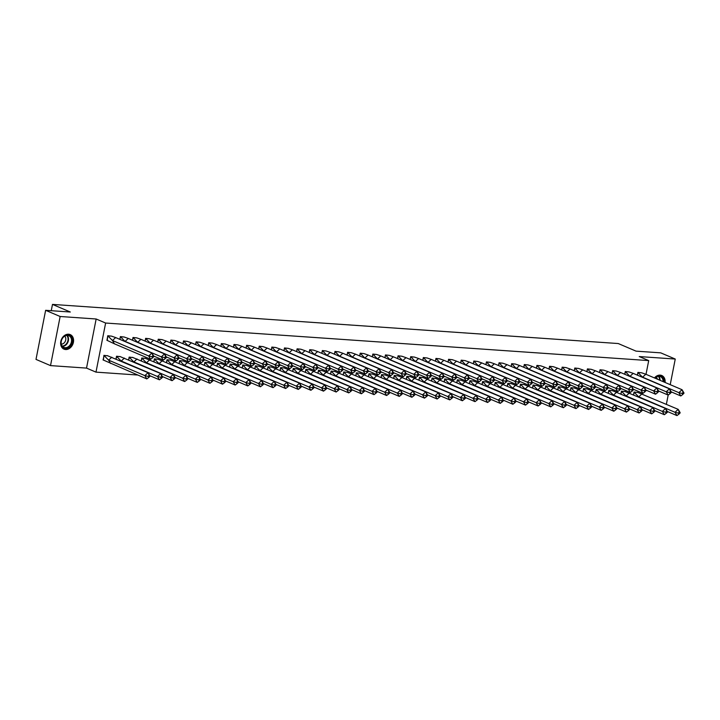 <?xml version="1.0" encoding="UTF-8"?>
<svg xmlns="http://www.w3.org/2000/svg" width="720" height="720" viewBox="0 0 720 720"><rect width="100%" height="100%" fill="white"/><g stroke="black" fill="none" stroke-linecap="round" stroke-linejoin="round"><path stroke-width="1.08" d="M68.607 334.206A7.911 6.192 -66.9 0 1 70.209 334.593A7.911 6.192 -66.9 0 1 73.161 343.314A7.911 6.192 -66.9 0 1 65.601 349.533A7.911 6.192 -66.9 0 1 63.999 349.146A7.911 6.192 -66.9 0 1 61.047 340.425A7.911 6.192 -66.9 0 1 68.607 334.206M654.444 377.928A7.911 6.192 -66.9 0 1 660.159 375.129A7.911 6.192 -66.9 0 1 661.761 375.507A7.911 6.192 -66.9 0 1 665.091 382.473M666.369 404.298L668.178 395.073M670.221 384.66L675.252 359.046L639.243 356.562L648.711 360.594L646.011 374.328M45.63 310.311L60.147 316.503L50.517 365.607L36 359.406L45.63 310.311L70.308 312.012L52.488 304.407L618.228 343.539L636.057 351.144L660.735 352.854L675.252 359.046M137.664 375.021L95.985 372.132L105.624 323.037L648.711 360.594M50.517 365.607L86.526 368.1L95.985 372.132M52.488 304.407L51.255 310.698M642.339 393.075L642.159 393.966M637.902 392.454L634.05 392.031L633.51 394.794M641.754 372.816L637.902 372.393L637.362 375.147M625.284 391.581L621.432 391.158L620.892 393.921M629.136 371.943L625.284 371.52L624.744 374.274M612.657 390.708L608.805 390.285L608.265 393.048M616.509 371.07L612.657 370.647L612.117 373.401M600.039 389.835L596.187 389.412L595.647 392.175M603.891 370.197L600.039 369.774L599.499 372.528M587.412 388.962L583.56 388.539L583.02 391.302M591.273 369.324L587.412 368.901L586.872 371.655M574.794 388.089L570.942 387.666L570.402 390.429M578.646 368.451L574.794 368.028L574.254 370.782M562.167 387.216L558.315 386.793L557.775 389.556M566.028 367.578L562.167 367.155L561.627 369.909M549.549 386.343L545.697 385.92L545.157 388.683M553.401 366.705L549.549 366.282L549.009 369.036M536.922 385.47L533.07 385.047L532.53 387.81M540.783 365.832L536.922 365.409L536.382 368.163M524.304 384.597L520.452 384.174L519.912 386.937M528.156 364.959L524.304 364.536L523.764 367.29M511.677 383.724L507.825 383.301L507.285 386.064M515.538 364.086L511.677 363.663L511.137 366.417M499.059 382.851L495.207 382.428L494.667 385.191M502.911 363.213L499.059 362.79L498.519 365.544M486.432 381.978L482.58 381.555L482.04 384.318M490.293 362.34L486.432 361.917L485.892 364.671M473.814 381.105L469.962 380.682L469.422 383.445M477.666 361.467L473.814 361.044L473.274 363.798M461.187 380.232L457.335 379.809L456.795 382.572M465.048 360.594L461.196 360.171L460.647 362.925M448.569 379.359L444.717 378.936L444.177 381.699M452.421 359.721L448.569 359.298L448.029 362.052M435.951 378.486L432.09 378.063L431.55 380.826M439.803 358.848L435.951 358.425L435.402 361.179M423.324 377.613L419.472 377.19L418.932 379.953M427.176 357.975L423.324 357.552L422.784 360.306M410.706 376.74L406.845 376.317L406.305 379.08M414.558 357.102L410.706 356.679L410.157 359.433M398.079 375.867L394.227 375.444L393.687 378.207M401.931 356.229L398.079 355.806L397.539 358.56M385.461 374.994L381.6 374.571L381.06 377.334M389.313 355.356L385.461 354.933L384.912 357.687M372.834 374.121L368.982 373.698L368.442 376.461M376.686 354.483L372.834 354.06L372.294 356.814M360.216 373.248L356.355 372.825L355.815 375.579M364.068 353.61L360.216 353.187L359.676 355.941M347.589 372.375L343.737 371.952L343.197 374.706M351.441 352.737L347.589 352.314L347.049 355.068M334.971 371.502L331.11 371.079L330.57 373.833M338.823 351.864L334.971 351.441L334.431 354.195M322.344 370.629L318.492 370.206L317.952 372.96M326.196 350.991L322.344 350.568L321.804 353.322M309.726 369.756L305.874 369.333L305.325 372.087M313.578 350.118L309.726 349.695L309.186 352.449M297.099 368.883L293.247 368.46L292.707 371.214M300.951 349.245L297.099 348.822L296.559 351.576M284.481 368.01L280.629 367.587L280.08 370.341M288.333 348.372L284.481 347.949L283.941 350.703M271.854 367.137L268.002 366.714L267.462 369.468M275.706 347.499L271.854 347.076L271.314 349.83M259.236 366.264L255.384 365.841L254.835 368.595M263.088 346.626L259.236 346.203L258.696 348.957M246.609 365.391L242.757 364.968L242.217 367.722M250.461 345.753L246.609 345.33L246.069 348.084M233.991 364.518L230.139 364.095L229.59 366.849M237.843 344.88L233.991 344.457L233.451 347.211M221.364 363.645L217.512 363.222L216.972 365.976M225.216 344.007L221.364 343.584L220.824 346.338M208.746 362.772L204.894 362.349L204.354 365.103M212.598 343.134L208.746 342.711L208.206 345.465M196.119 361.899L192.267 361.476L191.727 364.23M199.971 342.261L196.119 341.838L195.579 344.592M183.501 361.026L179.649 360.603L179.109 363.357M187.353 341.388L183.501 340.965L182.961 343.719M170.874 360.153L167.022 359.73L166.482 362.484M174.726 340.515L170.874 340.092L170.334 342.846M158.256 359.28L154.404 358.857L153.864 361.611M162.108 339.642L158.256 339.219L157.716 341.973M145.629 358.407L141.777 357.984L141.237 360.738M149.481 338.769L145.629 338.346L145.089 341.1M133.011 357.534L129.159 357.111L128.619 359.865M136.863 337.896L133.011 337.473L132.471 340.227M120.384 356.661L116.532 356.238L115.992 358.992M124.236 337.023L120.384 336.6L119.844 339.354M107.766 355.788L103.914 355.365L103.41 360.108M111.618 336.15L107.766 335.727L107.262 340.47M86.526 368.1L96.156 318.996L60.147 316.503M96.156 318.996L105.624 323.037M671.211 391.86L680.814 395.955L678.852 392.652L642.618 377.181L645.804 374.238L641.637 372.798L638.001 372.546L642.78 377.46M637.884 372.501L637.479 375.201M682.074 393.417L682.731 394.515L684 393.012L682.038 389.709L683.136 392.436L682.074 393.417L678.852 392.652L682.038 389.709L645.804 374.238M680.814 395.955L682.731 394.515M683.793 393.534L683.136 392.436M637.371 392.265L678.186 409.347L680.148 412.65L679.941 413.172L679.284 412.074L678.222 413.055L678.879 414.153L679.941 413.172M638.928 397.107L634.14 392.193L633.627 394.839M641.952 393.876L638.766 396.828L675 412.29L676.962 415.593L667.359 411.498M637.785 392.445L634.032 392.139M676.962 415.593L678.879 414.153M678.222 413.055L675 412.29L678.186 409.347L679.284 412.074M654.804 378.081A6.849 5.355 -66.9 0 1 663.57 379.602A6.849 5.355 -66.9 0 1 663.795 381.915M663.102 381.618A6.336 4.959 113.1 0 0 662.886 379.701A6.336 4.959 113.1 0 0 660.393 376.632A6.336 4.959 113.1 0 0 654.921 378.126M657.315 379.152A4.518 3.537 113.1 0 0 657.216 378.684A4.518 3.537 113.1 0 0 656.271 377.055M664.587 382.257A7.857 6.156 113.1 0 0 664.371 379.161A7.857 6.156 113.1 0 0 661.284 375.354A7.857 6.156 113.1 0 0 661.068 375.273M72.018 338.688A6.849 5.355 -66.9 0 1 68.247 347.598A6.849 5.355 -66.9 0 1 61.263 344.655A6.849 5.355 -66.9 0 1 65.034 335.745A6.849 5.355 -66.9 0 1 72.018 338.688M61.371 344.313A6.336 4.959 113.1 0 0 63.864 347.382A6.336 4.959 113.1 0 0 69.624 345.573A6.336 4.959 113.1 0 0 71.334 338.778A6.336 4.959 113.1 0 0 68.841 335.718A6.336 4.959 113.1 0 0 63.081 337.527A6.336 4.959 113.1 0 0 61.371 344.313M61.317 344.115A4.518 3.537 113.1 0 0 65.655 337.77A4.518 3.537 113.1 0 0 64.719 336.141M63.342 348.804A7.857 6.156 113.1 0 0 63.558 348.903A7.857 6.156 113.1 0 0 70.695 346.662A7.857 6.156 113.1 0 0 72.819 338.238A7.857 6.156 113.1 0 0 69.732 334.44A7.857 6.156 113.1 0 0 69.516 334.35M658.593 390.987L668.187 395.082L666.225 391.779L629.991 376.308L633.186 373.365L629.019 371.925L625.374 371.673L630.162 376.587M625.257 371.628L624.852 374.328M669.456 392.544L670.104 393.642L671.382 392.139L669.42 388.836L670.518 391.563L669.456 392.544L666.225 391.779L669.42 388.836L633.186 373.365M668.187 395.082L670.104 393.642M671.166 392.661L670.518 391.563M645.966 390.114L655.569 394.209L653.607 390.906L617.373 375.435L620.559 372.492L616.392 371.052L612.756 370.8L617.535 375.714M612.639 370.755L612.234 373.455M656.829 391.671L657.486 392.769L658.755 391.266L656.793 387.963L657.891 390.69L656.829 391.671L653.607 390.906L656.793 387.963L620.559 372.492M655.569 394.209L657.486 392.769M658.548 391.788L657.891 390.69M633.348 389.241L642.942 393.336L640.98 390.033L604.746 374.562L607.941 371.619L603.774 370.179L600.129 369.927L604.917 374.841M600.021 369.882L599.607 372.582M644.211 390.798L644.859 391.896L646.137 390.393L644.175 387.09L645.273 389.817L644.211 390.798L640.98 390.033L644.175 387.09L607.941 371.619M642.942 393.336L644.859 391.896M645.921 390.915L645.273 389.817M620.721 388.368L630.324 392.463L628.362 389.16L592.128 373.689L595.314 370.746L591.147 369.306L587.511 369.054L592.29 373.968M587.394 369.009L586.989 371.709M631.584 389.925L632.241 391.023L633.51 389.52L631.548 386.217L632.646 388.944L631.584 389.925L628.362 389.16L631.548 386.217L595.314 370.746M630.324 392.463L632.241 391.023M633.303 390.042L632.646 388.944M608.103 387.495L617.697 391.59L615.735 388.287L579.501 372.816L582.696 369.873L578.529 368.433L574.884 368.181L579.672 373.095M574.776 368.136L574.362 370.836M618.966 389.052L619.614 390.15L620.892 388.647L618.93 385.344L620.028 388.071L618.966 389.052L615.735 388.287L618.93 385.344L582.696 369.873M617.697 391.59L619.614 390.15M620.676 389.169L620.028 388.071M624.744 391.392L665.559 408.474L667.521 411.777L667.314 412.299L666.666 411.201L665.604 412.182L666.252 413.28L667.314 412.299M626.31 396.234L621.522 391.32L621 393.966M629.325 393.003L626.139 395.955L662.373 411.417L664.335 414.72L654.741 410.625M625.167 391.572L621.405 391.266M664.335 414.72L666.252 413.28M665.604 412.182L662.373 411.417L665.559 408.474L666.666 411.201M612.126 390.519L652.941 407.601L654.903 410.904L654.696 411.426L654.039 410.328L652.977 411.309L653.634 412.407L654.696 411.426M613.683 395.361L608.895 390.447L608.382 393.093M616.707 392.13L613.521 395.082L649.755 410.544L651.717 413.847L642.114 409.752M612.54 390.699L608.787 390.393M651.717 413.847L653.634 412.407M652.977 411.309L649.755 410.544L652.941 407.601L654.039 410.328M599.499 389.646L640.314 406.728L642.276 410.031L642.069 410.553L641.421 409.455L640.359 410.436L641.007 411.534L642.069 410.553M601.065 394.488L596.277 389.574L595.755 392.22M604.08 391.257L600.894 394.209L637.128 409.671L639.09 412.974L629.496 408.879M599.922 389.826L596.16 389.52M639.09 412.974L641.007 411.534M640.359 410.436L637.128 409.671L640.314 406.728L641.421 409.455M586.881 388.773L627.696 405.855L629.658 409.158L629.451 409.68L628.794 408.582L627.732 409.563L628.389 410.661L629.451 409.68M588.438 393.615L583.65 388.701L583.137 391.347M591.462 390.384L588.276 393.336L624.51 408.798L626.472 412.101L616.869 408.006M587.295 388.953L583.542 388.647M626.472 412.101L628.389 410.661M627.732 409.563L624.51 408.798L627.696 405.855L628.794 408.582M574.254 387.9L615.069 404.982L617.031 408.285L616.824 408.807L616.176 407.709L615.114 408.69L615.762 409.788L616.824 408.807M575.82 392.742L571.032 387.828L570.51 390.474M578.835 389.511L575.649 392.463L611.883 407.925L613.845 411.228L604.251 407.133M574.677 388.08L570.915 387.774M613.845 411.228L615.762 409.788M615.114 408.69L611.883 407.925L615.069 404.982L616.176 407.709M595.476 386.622L605.079 390.717L603.117 387.414L566.883 371.943L570.069 369L565.902 367.56L562.266 367.308L567.045 372.222M562.149 367.263L561.744 369.963M606.339 388.179L606.996 389.277L608.265 387.774L606.303 384.471L607.401 387.198L606.339 388.179L603.117 387.414L606.303 384.471L570.069 369M605.079 390.717L606.996 389.277M608.058 388.296L607.401 387.198M561.636 387.027L602.451 404.109L604.413 407.412L604.206 407.934L603.549 406.836L602.487 407.817L603.144 408.915L604.206 407.934M563.193 391.869L558.414 386.955L557.892 389.601M566.217 388.638L563.031 391.59L599.265 407.052L601.227 410.355L591.624 406.26M562.05 387.207L558.297 386.901M601.227 410.355L603.144 408.915M602.487 407.817L599.265 407.052L602.451 404.109L603.549 406.836M582.858 385.749L592.452 389.844L590.49 386.541L554.256 371.07L557.451 368.127L553.284 366.687L549.639 366.435L554.427 371.349M549.531 366.39L549.117 369.09M593.721 387.306L594.369 388.404L595.647 386.892L593.685 383.598L594.783 386.325L593.721 387.306L590.49 386.541L593.685 383.598L557.451 368.127M592.452 389.844L594.369 388.404M595.44 387.423L594.783 386.325M549.009 386.154L589.824 403.236L591.786 406.539L591.579 407.061L590.931 405.963L589.869 406.944L590.517 408.042L591.579 407.061M550.575 390.996L545.787 386.082L545.265 388.728M553.59 387.765L550.404 390.717L586.638 406.179L588.6 409.482L579.006 405.387M549.432 386.334L545.67 386.028M588.6 409.482L590.517 408.042M589.869 406.944L586.638 406.179L589.824 403.236L590.931 405.963M570.231 384.876L579.834 388.971L577.872 385.668L541.638 370.197L544.824 367.254L540.657 365.814L537.021 365.562L541.8 370.476M536.904 365.517L536.499 368.217M581.094 386.433L581.751 387.531L583.02 386.019L581.058 382.725L582.156 385.452L581.094 386.433L577.872 385.668L581.058 382.725L544.824 367.254M579.834 388.971L581.751 387.531M582.813 386.55L582.156 385.452M536.391 385.281L577.206 402.363L579.168 405.666L578.961 406.188L578.304 405.09L577.242 406.071L577.899 407.169L578.961 406.188M537.948 390.123L533.169 385.209L532.647 387.855M540.972 386.892L537.786 389.844L574.02 405.306L575.982 408.609L566.379 404.514M536.805 385.461L533.052 385.155M575.982 408.609L577.899 407.169M577.242 406.071L574.02 405.306L577.206 402.363L578.304 405.09M557.613 384.003L567.207 388.098L565.245 384.795L529.011 369.324L532.206 366.381L528.039 364.941L524.394 364.689L529.182 369.603M524.286 364.644L523.872 367.344M568.476 385.56L569.124 386.658L570.402 385.146L568.44 381.843L569.538 384.579L568.476 385.56L565.245 384.795L568.44 381.843L532.206 366.381M567.207 388.098L569.124 386.658M570.195 385.677L569.538 384.579M523.764 384.408L564.588 401.49L566.541 404.793L566.334 405.315L565.686 404.217L564.624 405.198L565.272 406.296L566.334 405.315M525.33 389.25L520.542 384.336L520.02 386.982M528.345 386.019L525.159 388.971L561.393 404.433L563.355 407.736L553.761 403.641M524.187 384.579L520.425 384.282M563.355 407.736L565.272 406.296M564.624 405.198L561.393 404.433L564.588 401.49L565.686 404.217M544.986 383.13L554.589 387.225L552.627 383.922L516.393 368.451L519.579 365.508L515.412 364.068L511.776 363.816L516.555 368.73M511.659 363.771L511.254 366.471M555.849 384.687L556.506 385.785L557.775 384.273L555.813 380.97L556.911 383.706L555.849 384.687L552.627 383.922L555.813 380.97L519.579 365.508M554.589 387.225L556.506 385.785M557.568 384.804L556.911 383.706M511.146 383.535L551.961 400.617L553.923 403.92L553.716 404.442L553.059 403.344L551.997 404.325L552.654 405.423L553.716 404.442M512.703 388.377L507.924 383.463L507.402 386.109M515.727 385.146L512.541 388.098L548.775 403.56L550.737 406.863L541.134 402.768M511.56 383.706L507.807 383.409M550.737 406.863L552.654 405.423M551.997 404.325L548.775 403.56L551.961 400.617L553.059 403.344M532.368 382.257L541.962 386.352L540.009 383.049L503.766 367.578L506.961 364.635L502.794 363.195L499.149 362.943L503.937 367.857M499.041 362.898L498.627 365.598M543.231 383.814L543.879 384.912L545.157 383.4L543.195 380.097L544.293 382.833L543.231 383.814L540.009 383.049L543.195 380.097L506.961 364.635M541.962 386.352L543.879 384.912M544.95 383.931L544.293 382.833M498.519 382.662L539.343 399.744L541.296 403.047L541.089 403.569L540.441 402.471L539.379 403.452L540.027 404.55L541.089 403.569M500.085 387.504L495.297 382.59L494.775 385.236M503.1 384.273L499.914 387.225L536.148 402.687L538.11 405.99L528.516 401.895M498.942 382.833L495.18 382.536M538.11 405.99L540.027 404.55M539.379 403.452L536.148 402.687L539.343 399.744L540.441 402.471M519.741 381.384L529.344 385.479L527.382 382.176L491.148 366.705L494.334 363.762L490.167 362.322L486.531 362.07L491.31 366.984M486.414 362.025L486.009 364.725M530.604 382.941L531.261 384.039L532.53 382.527L530.568 379.224L531.666 381.951L530.604 382.941L527.382 382.176L530.568 379.224L494.334 363.762M529.344 385.479L531.261 384.039M532.323 383.058L531.666 381.951M485.901 381.789L526.716 398.871L528.678 402.174L528.471 402.696L527.814 401.598L526.752 402.579L527.409 403.677L528.471 402.696M487.458 386.631L482.679 381.708L482.157 384.363M490.482 383.4L487.296 386.352L523.53 401.814L525.492 405.117L515.889 401.022M486.315 381.96L482.562 381.663M525.492 405.117L527.409 403.677M526.752 402.579L523.53 401.814L526.716 398.871L527.814 401.598M507.123 380.511L516.717 384.606L514.764 381.303L478.521 365.832L481.716 362.889L477.549 361.449L473.904 361.197L478.692 366.111M473.796 361.152L473.382 363.852M517.986 382.068L518.643 383.166L519.912 381.654L517.95 378.351L519.048 381.078L517.986 382.068L514.764 381.303L517.95 378.351L481.716 362.889M516.717 384.606L518.643 383.166M519.705 382.185L519.048 381.078M473.274 380.916L514.098 397.998L516.06 401.301L515.844 401.823L515.196 400.725L514.134 401.706L514.782 402.804L515.844 401.823M474.84 385.758L470.052 380.835L469.53 383.49M477.864 382.527L474.669 385.479L510.903 400.941L512.865 404.244L503.271 400.149M473.697 381.087L469.944 380.79M512.865 404.244L514.782 402.804M514.134 401.706L510.903 400.941L514.098 397.998L515.196 400.725M494.496 379.638L504.099 383.733L502.137 380.43L465.903 364.959L469.089 362.016L464.922 360.576L461.286 360.324L466.065 365.238M461.169 360.279L460.764 362.979M505.359 381.195L506.016 382.293L507.285 380.781L505.323 377.478L506.421 380.205L505.359 381.195L502.137 380.43L505.323 377.478L469.089 362.016M504.099 383.733L506.016 382.293M507.078 381.312L506.421 380.205M460.656 380.043L501.471 397.125L503.433 400.428L503.226 400.95L502.569 399.852L501.507 400.833L502.164 401.931L503.226 400.95M462.213 384.885L457.434 379.962L456.912 382.617M465.237 381.654L462.051 384.606L498.285 400.068L500.247 403.371L490.644 399.276M461.07 380.214L457.317 379.917M500.247 403.371L502.164 401.931M501.507 400.833L498.285 400.068L501.471 397.125L502.569 399.852M481.878 378.765L491.481 382.86L489.519 379.557L453.285 364.086L456.471 361.143L452.304 359.703L448.659 359.451L453.447 364.365M448.551 359.406L448.146 362.106M492.741 380.322L493.398 381.42L494.667 379.908L492.705 376.605L493.803 379.332L492.741 380.322L489.519 379.557L492.705 376.605L456.471 361.143M491.481 382.86L493.398 381.42M494.46 380.439L493.803 379.332M448.029 379.17L488.853 396.252L490.815 399.555L490.599 400.077L489.951 398.979L488.889 399.96L489.537 401.058L490.599 400.077M449.595 384.003L444.807 379.089L444.285 381.744M452.619 380.781L449.424 383.733L485.658 399.195L487.62 402.498L478.026 398.403M448.452 379.341L444.699 379.044M487.62 402.498L489.537 401.058M488.889 399.96L485.658 399.195L488.853 396.252L489.951 398.979M469.251 377.892L478.854 381.987L476.892 378.684L440.658 363.213L443.844 360.27L439.677 358.83L436.041 358.578L440.82 363.492M435.924 358.533L435.519 361.233M480.114 379.449L480.771 380.547L482.04 379.035L480.078 375.732L481.176 378.459L480.114 379.449L476.892 378.684L480.078 375.732L443.844 360.27M478.854 381.987L480.771 380.547M481.833 379.566L481.176 378.459M435.411 378.297L476.226 395.379L478.188 398.682L477.981 399.204L477.324 398.106L476.262 399.087L476.919 400.185L477.981 399.204M436.968 383.13L432.189 378.216L431.667 380.871M439.992 379.908L436.806 382.86L473.04 398.322L475.002 401.625L465.399 397.53M435.825 378.468L432.072 378.171M475.002 401.625L476.919 400.185M476.262 399.087L473.04 398.322L476.226 395.379L477.324 398.106M456.633 377.019L466.236 381.114L464.274 377.811L428.04 362.34L431.226 359.397L427.059 357.957L423.414 357.705L428.202 362.619M423.306 357.66L422.901 360.36M467.496 378.576L468.153 379.674L469.422 378.162L467.46 374.859L468.558 377.586L467.496 378.576L464.274 377.811L467.46 374.859L431.226 359.397M466.236 381.114L468.153 379.674M469.215 378.693L468.558 377.586M422.784 377.424L463.608 394.506L465.57 397.809L465.354 398.331L464.706 397.233L463.644 398.214L464.292 399.312L465.354 398.331M424.35 382.257L419.562 377.343L419.04 379.998M427.374 379.035L424.179 381.987L460.413 397.449L462.375 400.752L452.781 396.657M423.207 377.595L419.454 377.298M462.375 400.752L464.292 399.312M463.644 398.214L460.413 397.449L463.608 394.506L464.706 397.233M444.006 376.146L453.609 380.241L451.647 376.938L415.413 361.467L418.599 358.524L414.432 357.084L410.796 356.832L415.575 361.746M410.679 356.787L410.274 359.487M454.869 377.703L455.526 378.801L456.795 377.289L454.833 373.986L455.931 376.713L454.869 377.703L451.647 376.938L454.833 373.986L418.599 358.524M453.609 380.241L455.526 378.801M456.588 377.82L455.931 376.713M410.166 376.551L450.981 393.633L452.943 396.936L452.736 397.458L452.079 396.36L451.017 397.341L451.674 398.439L452.736 397.458M411.723 381.384L406.944 376.47L406.422 379.125M414.747 378.162L411.561 381.114L447.795 396.576L449.757 399.879L440.154 395.784M410.58 376.722L406.827 376.425M449.757 399.879L451.674 398.439M451.017 397.341L447.795 396.576L450.981 393.633L452.079 396.36M431.388 375.273L440.991 379.368L439.029 376.065L402.795 360.594L405.981 357.651L401.814 356.211L398.169 355.959L402.957 360.873M398.061 355.914L397.656 358.614M442.251 376.83L442.908 377.928L444.177 376.416L442.215 373.113L443.313 375.84L442.251 376.83L439.029 376.065L442.215 373.113L405.981 357.651M440.991 379.368L442.908 377.928M443.97 376.947L443.313 375.84M397.539 375.678L438.363 392.76L440.325 396.063L440.118 396.585L439.461 395.487L438.399 396.468L439.047 397.566L440.118 396.585M399.105 380.511L394.317 375.597L393.795 378.252M402.129 377.289L398.934 380.241L435.168 395.703L437.13 399.006L427.536 394.911M397.962 375.849L394.209 375.552M437.13 399.006L439.047 397.566M438.399 396.468L435.168 395.703L438.363 392.76L439.461 395.487M418.761 374.4L428.364 378.495L426.402 375.192L390.168 359.721L393.354 356.778L389.187 355.338L385.551 355.086L390.33 360M385.434 355.041L385.029 357.741M429.624 375.957L430.281 377.055L431.55 375.543L429.588 372.24L430.695 374.967L429.624 375.957L426.402 375.192L429.588 372.24L393.354 356.778M428.364 378.495L430.281 377.055M431.343 376.074L430.695 374.967M384.921 374.805L425.736 391.887L427.698 395.19L427.491 395.712L426.834 394.614L425.772 395.595L426.429 396.693L427.491 395.712M386.478 379.638L381.699 374.724L381.177 377.379M389.502 376.416L386.316 379.368L422.55 394.83L424.512 398.133L414.909 394.038M385.335 374.976L381.582 374.679M424.512 398.133L426.429 396.693M425.772 395.595L422.55 394.83L425.736 391.887L426.834 394.614M406.143 373.527L415.746 377.622L413.784 374.319L377.55 358.848L380.736 355.905L376.569 354.465L372.924 354.213L377.712 359.127M372.816 354.168L372.411 356.868M417.006 375.084L417.663 376.182L418.932 374.67L416.97 371.367L418.068 374.094L417.006 375.084L413.784 374.319L416.97 371.367L380.736 355.905M415.746 377.622L417.663 376.182M418.725 375.201L418.068 374.094M372.294 373.932L413.118 391.014L415.08 394.317L414.873 394.839L414.216 393.741L413.154 394.722L413.802 395.82L414.873 394.839M373.86 378.765L369.072 373.851L368.55 376.506M376.884 375.543L373.689 378.495L409.923 393.957L411.885 397.26L402.291 393.165M372.717 374.103L368.964 373.806M411.885 397.26L413.802 395.82M413.154 394.722L409.923 393.957L413.118 391.014L414.216 393.741M393.516 372.654L403.119 376.749L401.157 373.446L364.923 357.975L368.109 355.032L363.942 353.592L360.306 353.34L365.085 358.254M360.189 353.295L359.784 355.995M404.379 374.211L405.036 375.309L406.305 373.797L404.343 370.494L405.45 373.221L404.379 374.211L401.157 373.446L404.343 370.494L368.109 355.032M403.119 376.749L405.036 375.309M406.098 374.328L405.45 373.221M359.676 373.059L400.491 390.141L402.453 393.444L402.246 393.966L401.589 392.868L400.527 393.849L401.184 394.947L402.246 393.966M361.233 377.892L356.454 372.978L355.932 375.633M364.257 374.67L361.071 377.622L397.305 393.084L399.267 396.387L389.664 392.292M360.09 373.23L356.337 372.933M399.267 396.387L401.184 394.947M400.527 393.849L397.305 393.084L400.491 390.141L401.589 392.868M380.898 371.781L390.501 375.876L388.539 372.573L352.305 357.102L355.491 354.159L351.324 352.719L347.679 352.467L352.467 357.381M347.571 352.422L347.166 355.122M391.761 373.338L392.418 374.436L393.687 372.924L391.725 369.621L392.823 372.348L391.761 373.338L388.539 372.573L391.725 369.621L355.491 354.159M390.501 375.876L392.418 374.436M393.48 373.455L392.823 372.348M347.049 372.186L387.873 389.268L389.835 392.571L389.628 393.093L388.971 391.995L387.909 392.976L388.557 394.074L389.628 393.093M348.615 377.019L343.827 372.105L343.305 374.76M351.639 373.797L348.444 376.749L384.687 392.211L386.64 395.514L377.046 391.419M347.472 372.357L343.719 372.06M386.64 395.514L388.557 394.074M387.909 392.976L384.687 392.211L387.873 389.268L388.971 391.995M368.271 370.899L377.874 375.003L375.912 371.7L339.678 356.229L342.864 353.286L338.697 351.846L335.061 351.594L339.84 356.508M334.944 351.549L334.539 354.249M379.143 372.465L379.791 373.563L381.06 372.051L379.098 368.748L380.205 371.475L379.143 372.465L375.912 371.7L379.098 368.748L342.864 353.286M377.874 375.003L379.791 373.563M380.853 372.582L380.205 371.475M334.431 371.313L375.246 388.395L377.208 391.698L377.001 392.22L376.344 391.122L375.282 392.103L375.939 393.201L377.001 392.22M335.988 376.146L331.209 371.232L330.687 373.887M339.012 372.924L335.826 375.876L372.06 391.338L374.022 394.641L364.419 390.546M334.845 371.484L331.092 371.187M374.022 394.641L375.939 393.201M375.282 392.103L372.06 391.338L375.246 388.395L376.344 391.122M355.653 370.026L365.256 374.13L363.294 370.827L327.06 355.356L330.246 352.413L326.079 350.973L322.434 350.721L327.222 355.635M322.326 350.676L321.921 353.376M366.516 371.592L367.173 372.69L368.442 371.178L366.48 367.875L367.578 370.602L366.516 371.592L363.294 370.827L366.48 367.875L330.246 352.413M365.256 374.13L367.173 372.69M368.235 371.709L367.578 370.602M321.804 370.44L362.628 387.522L364.59 390.825L364.383 391.347L363.726 390.249L362.664 391.23L363.321 392.328L364.383 391.347M323.37 375.273L318.582 370.359L318.069 373.014M326.394 372.051L323.199 375.003L359.442 390.465L361.395 393.768L351.801 389.673M322.227 370.611L318.474 370.314M361.395 393.768L363.321 392.328M362.664 391.23L359.442 390.465L362.628 387.522L363.726 390.249M343.035 369.153L352.629 373.257L350.667 369.954L314.433 354.483L317.619 351.54L313.452 350.1L309.816 349.848L314.604 354.762M309.699 349.803L309.294 352.503M353.898 370.719L354.546 371.817L355.815 370.305L353.853 367.002L354.96 369.729L353.898 370.719L350.667 369.954L353.853 367.002L317.619 351.54M352.629 373.257L354.546 371.817M355.608 370.836L354.96 369.729M309.186 369.567L350.001 386.649L351.963 389.952L351.756 390.474L351.099 389.376L350.037 390.357L350.694 391.455L351.756 390.474M310.743 374.4L305.964 369.486L305.442 372.141M313.767 371.178L310.581 374.13L346.815 389.592L348.777 392.895L339.174 388.8M309.6 369.738L305.847 369.441M348.777 392.895L350.694 391.455M350.037 390.357L346.815 389.592L350.001 386.649L351.099 389.376M330.408 368.28L340.011 372.384L338.049 369.081L301.815 353.61L305.001 350.667L300.834 349.227L297.189 348.975L301.977 353.889M297.081 348.93L296.676 351.63M341.271 369.846L341.928 370.944L343.197 369.432L341.235 366.129L342.333 368.856L341.271 369.846L338.049 369.081L341.235 366.129L305.001 350.667M340.011 372.384L341.928 370.944M342.99 369.963L342.333 368.856M296.559 368.694L337.383 385.776L339.345 389.079L339.138 389.601L338.481 388.503L337.419 389.484L338.076 390.582L339.138 389.601M298.125 373.527L293.337 368.613L292.824 371.268M301.149 370.305L297.963 373.257L334.197 388.719L336.159 392.022L326.556 387.927M296.982 368.865L293.229 368.568M336.159 392.022L338.076 390.582M337.419 389.484L334.197 388.719L337.383 385.776L338.481 388.503M317.79 367.407L327.384 371.511L325.422 368.208L289.188 352.737L292.374 349.794L288.216 348.354L284.571 348.102L289.359 353.016M284.454 348.057L284.049 350.757M328.653 368.973L329.301 370.071L330.57 368.559L328.608 365.256L329.715 367.983L328.653 368.973L325.422 368.208L328.608 365.256L292.374 349.794M327.384 371.511L329.301 370.071M330.363 369.09L329.715 367.983M283.941 367.821L324.756 384.903L326.718 388.206L326.511 388.728L325.854 387.63L324.792 388.611L325.449 389.709L326.511 388.728M285.498 372.654L280.719 367.74L280.197 370.395M288.522 369.432L285.336 372.384L321.57 387.846L323.532 391.149L313.929 387.054M284.355 367.992L280.602 367.695M323.532 391.149L325.449 389.709M324.792 388.611L321.57 387.846L324.756 384.903L325.854 387.63M305.163 366.534L314.766 370.638L312.804 367.335L276.57 351.864L279.756 348.921L275.589 347.481L271.944 347.229L276.732 352.143M271.836 347.184L271.431 349.884M316.026 368.1L316.683 369.198L317.952 367.686L315.99 364.383L317.088 367.11L316.026 368.1L312.804 367.335L315.99 364.383L279.756 348.921M314.766 370.638L316.683 369.198M317.745 368.217L317.088 367.11M271.323 366.948L312.138 384.03L314.1 387.333L313.893 387.855L313.236 386.757L312.174 387.738L312.831 388.836L313.893 387.855M272.88 371.781L268.092 366.867L267.579 369.522M275.904 368.559L272.718 371.511L308.952 386.973L310.914 390.276L301.311 386.181M271.737 367.119L267.984 366.822M310.914 390.276L312.831 388.836M312.174 387.738L308.952 386.973L312.138 384.03L313.236 386.757M292.545 365.661L302.139 369.765L300.177 366.462L263.943 350.991L267.129 348.048L262.971 346.608L259.326 346.356L264.114 351.27M259.209 346.311L258.804 349.011M303.408 367.227L304.056 368.325L305.325 366.813L303.363 363.51L304.47 366.237L303.408 367.227L300.177 366.462L303.363 363.51L267.129 348.048M302.139 369.765L304.056 368.325M305.118 367.344L304.47 366.237M258.696 366.075L299.511 383.157L301.473 386.46L301.266 386.982L300.609 385.884L299.547 386.865L300.204 387.963L301.266 386.982M260.253 370.908L255.474 365.994L254.952 368.649M263.277 367.686L260.091 370.638L296.325 386.1L298.287 389.403L288.684 385.308M259.11 366.246L255.357 365.949M298.287 389.403L300.204 387.963M299.547 386.865L296.325 386.1L299.511 383.157L300.609 385.884M279.918 364.788L289.521 368.892L287.559 365.589L251.325 350.118L254.511 347.175L250.344 345.735L246.708 345.483L251.487 350.397M246.591 345.438L246.186 348.138M290.781 366.354L291.438 367.452L292.707 365.94L290.745 362.637L291.843 365.364L290.781 366.354L287.559 365.589L290.745 362.637L254.511 347.175M289.521 368.892L291.438 367.452M292.5 366.471L291.843 365.364M246.078 365.202L286.893 382.284L288.855 385.587L288.648 386.109L287.991 385.011L286.929 385.992L287.586 387.09L288.648 386.109M247.635 370.035L242.847 365.121L242.334 367.776M250.659 366.813L247.473 369.765L283.707 385.227L285.669 388.53L276.066 384.435M246.492 365.373L242.739 365.076M285.669 388.53L287.586 387.09M286.929 385.992L283.707 385.227L286.893 382.284L287.991 385.011M267.3 363.915L276.894 368.019L274.932 364.716L238.698 349.245L241.884 346.302L237.726 344.862L234.081 344.61L238.869 349.524M233.964 344.565L233.559 347.265M278.163 365.481L278.811 366.579L280.08 365.067L278.118 361.764L279.225 364.491L278.163 365.481L274.932 364.716L278.118 361.764L241.884 346.302M276.894 368.019L278.811 366.579M279.873 365.598L279.225 364.491M233.451 364.329L274.266 381.411L276.228 384.714L276.021 385.236L275.373 384.138L274.302 385.119L274.959 386.217L276.021 385.236M235.008 369.162L230.229 364.248L229.707 366.903M238.032 365.94L234.846 368.883L271.08 384.354L273.042 387.657L263.439 383.562M233.865 364.5L230.112 364.203M273.042 387.657L274.959 386.217M274.302 385.119L271.08 384.354L274.266 381.411L275.373 384.138M254.673 363.042L264.276 367.146L262.314 363.843L226.08 348.372L229.266 345.429L225.099 343.989L221.463 343.737L226.242 348.651M221.346 343.692L220.941 346.392M265.536 364.608L266.193 365.706L267.462 364.194L265.5 360.891L266.598 363.618L265.536 364.608L262.314 363.843L265.5 360.891L229.266 345.429M264.276 367.146L266.193 365.706M267.255 364.725L266.598 363.618M220.833 363.456L261.648 380.538L263.61 383.841L263.403 384.363L262.746 383.265L261.684 384.246L262.341 385.344L263.403 384.363M222.39 368.289L217.602 363.375L217.089 366.03M225.414 365.067L222.228 368.01L258.462 383.481L260.424 386.784L250.821 382.689M221.247 363.627L217.494 363.33M260.424 386.784L262.341 385.344M261.684 384.246L258.462 383.481L261.648 380.538L262.746 383.265M242.055 362.169L251.649 366.273L249.687 362.97L213.453 347.499L216.639 344.556L212.481 343.116L208.836 342.864L213.624 347.778M208.719 342.819L208.314 345.51M252.918 363.735L253.566 364.833L254.835 363.321L252.873 360.018L253.98 362.745L252.918 363.735L249.687 362.97L252.873 360.018L216.639 344.556M251.649 366.273L253.566 364.833M254.628 363.852L253.98 362.745M208.206 362.583L249.021 379.665L250.983 382.968L250.776 383.49L250.128 382.392L249.057 383.373L249.714 384.471L250.776 383.49M209.763 367.416L204.984 362.502L204.462 365.157M212.787 364.194L209.601 367.137L245.835 382.608L247.797 385.911L238.194 381.816M208.62 362.754L204.867 362.457M247.797 385.911L249.714 384.471M249.057 383.373L245.835 382.608L249.021 379.665L250.128 382.392M229.428 361.296L239.031 365.4L237.069 362.097L200.835 346.626L204.021 343.683L199.854 342.243L196.218 341.991L200.997 346.905M196.101 341.946L195.696 344.637M240.291 362.862L240.948 363.96L242.217 362.448L240.255 359.145L241.353 361.872L240.291 362.862L237.069 362.097L240.255 359.145L204.021 343.683M239.031 365.4L240.948 363.96M242.01 362.979L241.353 361.872M195.588 361.71L236.403 378.792L238.365 382.095L238.158 382.617L237.501 381.519L236.439 382.5L237.096 383.598L238.158 382.617M197.145 366.543L192.357 361.629L191.844 364.284M200.169 363.321L196.983 366.264L233.217 381.735L235.179 385.038L225.576 380.943M196.002 361.881L192.249 361.584M235.179 385.038L237.096 383.598M236.439 382.5L233.217 381.735L236.403 378.792L237.501 381.519M216.81 360.423L226.404 364.527L224.442 361.224L188.208 345.753L191.394 342.81L187.236 341.37L183.591 341.118L188.379 346.032M183.474 341.073L183.069 343.764M227.673 361.98L228.321 363.087L229.59 361.575L227.637 358.272L228.735 360.999L227.673 361.98L224.442 361.224L227.637 358.272L191.394 342.81M226.404 364.527L228.321 363.087M229.383 362.106L228.735 360.999M182.961 360.837L223.776 377.919L225.738 381.222L225.531 381.744L224.883 380.646L223.821 381.627L224.469 382.725L225.531 381.744M184.518 365.67L179.739 360.756L179.217 363.411M187.542 362.448L184.356 365.391L220.59 380.862L222.552 384.165L212.949 380.07M183.375 361.008L179.622 360.711M222.552 384.165L224.469 382.725M223.821 381.627L220.59 380.862L223.776 377.919L224.883 380.646M204.183 359.55L213.786 363.654L211.824 360.351L175.59 344.88L178.776 341.937L174.609 340.497L170.973 340.245L175.752 345.159M170.856 340.2L170.451 342.891M215.046 361.107L215.703 362.214L216.972 360.702L215.01 357.399L216.108 360.126L215.046 361.107L211.824 360.351L215.01 357.399L178.776 341.937M213.786 363.654L215.703 362.214M216.765 361.233L216.108 360.126M170.343 359.964L211.158 377.046L213.12 380.349L212.913 380.871L212.256 379.773L211.194 380.754L211.851 381.852L212.913 380.871M171.9 364.797L167.112 359.883L166.599 362.538M174.924 361.575L171.738 364.518L207.972 379.989L209.934 383.292L200.331 379.197M170.757 360.135L167.004 359.838M209.934 383.292L211.851 381.852M211.194 380.754L207.972 379.989L211.158 377.046L212.256 379.773M191.565 358.677L201.159 362.781L199.197 359.478L162.963 344.007L166.158 341.064L161.991 339.624L158.346 339.372L163.134 344.286M158.229 339.327L157.824 342.018M202.428 360.234L203.076 361.341L204.345 359.829L202.392 356.526L203.49 359.253L202.428 360.234L199.197 359.478L202.392 356.526L166.158 341.064M201.159 362.781L203.076 361.341M204.138 360.36L203.49 359.253M157.716 359.091L198.531 376.173L200.493 379.476L200.286 379.998L199.638 378.9L198.576 379.881L199.224 380.979L200.286 379.998M159.282 363.924L154.494 359.01L153.972 361.665M162.297 360.702L159.111 363.645L195.345 379.116L197.307 382.419L187.713 378.324M158.139 359.262L154.377 358.965M197.307 382.419L199.224 380.979M198.576 379.881L195.345 379.116L198.531 376.173L199.638 378.9M178.938 357.804L188.541 361.908L186.579 358.605L150.345 343.134L153.531 340.191L149.364 338.751L145.728 338.499L150.507 343.413M145.611 338.454L145.206 341.145M189.801 359.361L190.458 360.468L191.727 358.956L189.765 355.653L190.863 358.38L189.801 359.361L186.579 358.605L189.765 355.653L153.531 340.191M188.541 361.908L190.458 360.468M191.52 359.487L190.863 358.38M145.098 358.218L185.913 375.3L187.875 378.603L187.668 379.125L187.011 378.027L185.949 379.008L186.606 380.106L187.668 379.125M146.655 363.051L141.867 358.137L141.354 360.792M149.679 359.829L146.493 362.772L182.727 378.243L184.689 381.546L175.086 377.451M145.512 358.389L141.759 358.092M184.689 381.546L186.606 380.106M185.949 379.008L182.727 378.243L185.913 375.3L187.011 378.027M166.32 356.931L175.914 361.035L173.952 357.732L137.718 342.261L140.913 339.318L136.746 337.878L133.101 337.626L137.889 342.54M132.993 337.581L132.579 340.272M177.183 358.488L177.831 359.595L179.109 358.083L177.147 354.78L178.245 357.507L177.183 358.488L173.952 357.732L177.147 354.78L140.913 339.318M175.914 361.035L177.831 359.595M178.893 358.614L178.245 357.507M132.471 357.345L173.286 374.427L175.248 377.73L175.041 378.252L174.393 377.154L173.331 378.135L173.979 379.233L175.041 378.252M134.037 362.178L129.249 357.264L128.727 359.919M137.052 358.956L133.866 361.899L170.1 377.37L172.062 380.673L162.468 376.578M132.894 357.516L129.132 357.219M172.062 380.673L173.979 379.233M173.331 378.135L170.1 377.37L173.286 374.427L174.393 377.154M153.693 356.058L163.296 360.162L161.334 356.859L125.1 341.388L128.286 338.445L124.119 337.005L120.483 336.753L125.262 341.667M120.366 336.708L119.961 339.399M164.556 357.615L165.213 358.722L166.482 357.21L164.52 353.907L165.618 356.634L164.556 357.615L161.334 356.859L164.52 353.907L128.286 338.445M163.296 360.162L165.213 358.722M166.275 357.741L165.618 356.634M119.853 356.472L160.668 373.554L162.63 376.857L162.423 377.379L161.766 376.281L160.704 377.262L161.361 378.36L162.423 377.379M121.41 361.305L116.622 356.391L116.109 359.046M124.434 358.083L121.248 361.026L157.482 376.497L159.444 379.8L149.841 375.705M120.267 356.643L116.514 356.346M159.444 379.8L161.361 378.36M160.704 377.262L157.482 376.497L160.668 373.554L161.766 376.281M114.435 343.818L150.669 359.289L148.707 355.986L112.473 340.515L115.668 337.572L111.501 336.132L107.856 335.88L112.473 340.515L114.435 343.818L106.875 340.254M107.748 335.835L106.992 340.299M151.938 356.742L152.586 357.849L153.864 356.337L151.902 353.034L153 355.761L151.938 356.742L148.707 355.986L151.902 353.034L115.668 337.572M150.669 359.289L152.586 357.849M153.648 356.868L153 355.761M110.583 363.456L108.621 360.153L144.855 375.624L146.817 378.927L103.023 359.892M107.226 355.599L148.041 372.681L150.003 375.984L149.796 376.506L149.148 375.408L148.086 376.389L148.734 377.487L149.796 376.506M111.807 357.21L108.621 360.153L104.004 355.518L103.14 359.937M107.649 355.77L103.887 355.473M146.817 378.927L148.734 377.487M148.086 376.389L144.855 375.624L148.041 372.681L149.148 375.408M658.737 376.317A6.336 4.959 -66.9 0 1 659.862 378.405A6.336 4.959 -66.9 0 1 660.069 380.331M659.619 380.133A6.129 4.797 113.1 0 0 659.412 378.378A6.129 4.797 113.1 0 0 658.314 376.344M67.185 335.403A6.336 4.959 -66.9 0 1 68.31 337.491A6.336 4.959 -66.9 0 1 62.487 346.401M62.217 346.077A6.129 4.797 113.1 0 0 67.86 337.455A6.129 4.797 113.1 0 0 66.762 335.43"/></g></svg>
